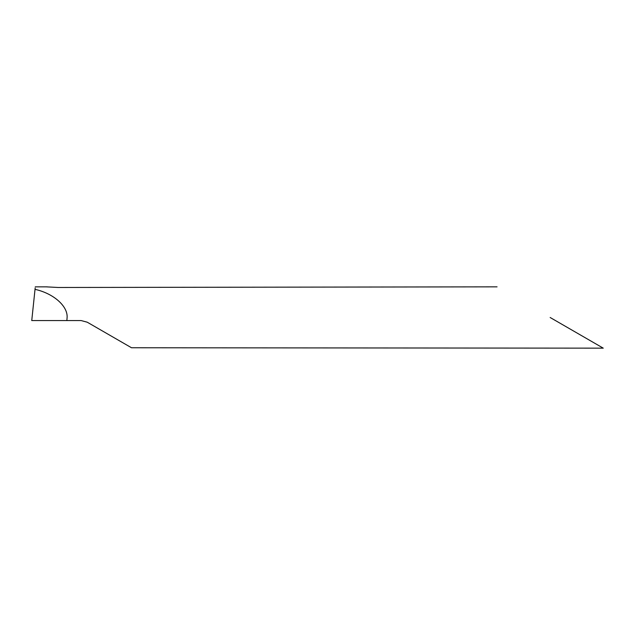 <?xml version="1.0" encoding="UTF-8"?>
<svg xmlns="http://www.w3.org/2000/svg" width="635" height="635" viewBox="0 0 635 635"><rect width="100%" height="100%" fill="white"/><g stroke="black" fill="none" stroke-linecap="round" stroke-linejoin="round"><path stroke-width="0.95" d="M35.171 288.004L35.028 289.346C53.475 293.441 67.897 306.102 67.112 317.5L66.85 320.564L81.121 320.564L87.249 322.207L131.508 347.758L603.25 348.155M550.156 317.5L603.25 348.155L550.156 317.5M497.062 286.845L58.11 287.48L46.101 286.845M35.028 289.346L31.75 320.564L66.85 320.564M47.212 286.845L35.219 286.845"/></g></svg>
